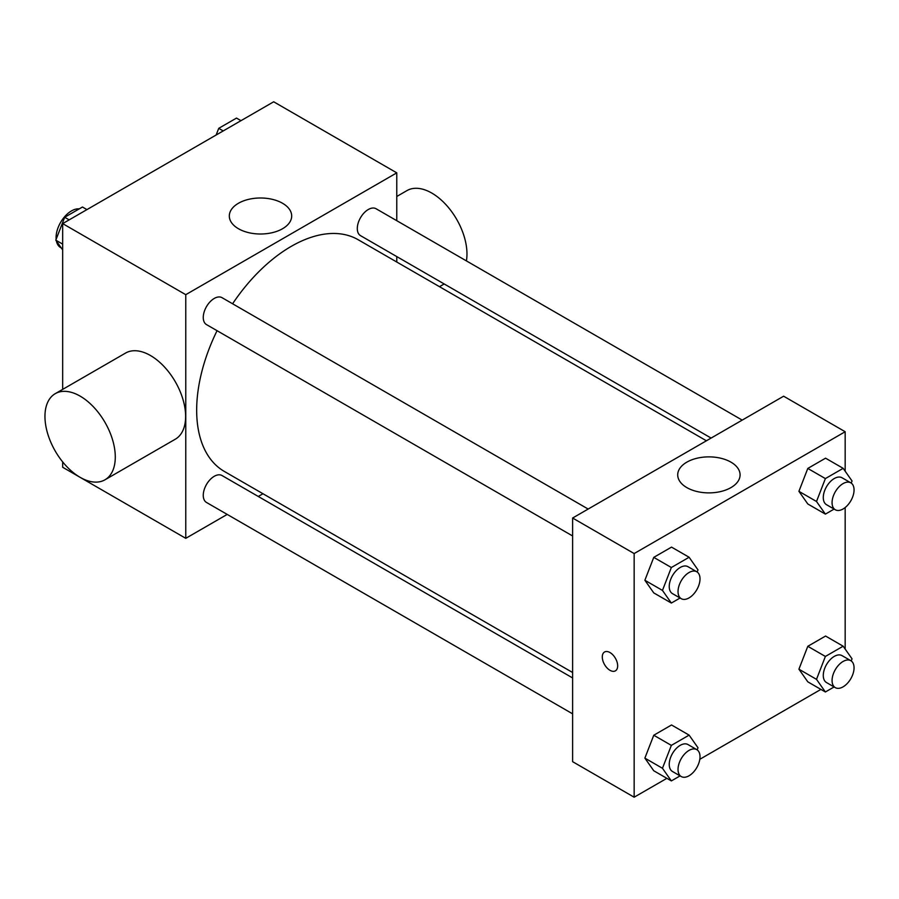 <?xml version="1.0" encoding="UTF-8"?>
<svg xmlns="http://www.w3.org/2000/svg" width="899" height="899" viewBox="0 0 899 899"><rect width="100%" height="100%" fill="white"/><g stroke="black" fill="none" stroke-linecap="round" stroke-linejoin="round"><path stroke-width="1.35" d="M79.247 208.871A21.756 12.564 120 0 0 63.818 217.693A21.756 12.564 120 0 0 56.086 237.572A21.756 12.564 120 0 0 56.154 239.28M56.401 241.011A21.756 12.564 120 0 0 60.593 247.54L61.267 247.933M227.2 514.408L185.767 538.332L62.672 467.266L62.672 461.917M62.672 389.368L62.672 223.615L273.689 101.789L396.774 172.855L396.774 220.693M262.991 493.753L258.283 496.462M217.052 330.697A133.794 77.247 120 0 0 196.667 410.214A133.794 77.247 120 0 0 224.379 471.458L572.618 672.508M706.4 440.78L358.162 239.73A133.794 77.247 120 0 0 232.594 303.772M396.774 256.586L396.774 262.025M185.767 538.332L185.767 294.681L396.774 172.855M742.192 420.114L376.063 208.737A15.541 8.979 120 0 0 364.084 212.894A15.541 8.979 120 0 0 357.296 228.537A15.541 8.979 120 0 0 360.521 235.65L711.109 438.071M572.618 677.947L222.019 475.537A15.541 8.979 120 0 0 210.04 479.695A15.541 8.979 120 0 0 203.264 495.338A15.541 8.979 120 0 0 206.478 502.451L572.618 713.84M572.618 535.973L206.478 324.584A15.541 8.979 -60 0 1 206.478 306.638A15.541 8.979 -60 0 1 222.019 297.67L588.16 509.048M185.767 294.681L62.672 223.615M238.449 228.728A31.184 18.002 180 0 1 229.312 215.996A31.184 18.002 180 0 1 260.496 197.994A31.184 18.002 180 0 1 291.681 215.996A31.184 18.002 180 0 1 272.431 232.639A31.184 18.002 180 0 1 238.449 228.728M55.255 393.661L125.59 353.049A49.737 28.712 60 0 1 163.91 366.376A49.737 28.712 60 0 1 185.621 416.428A49.737 28.712 60 0 1 175.327 439.195L104.981 479.796A49.737 28.712 60 0 1 55.255 451.084A49.737 28.712 60 0 1 55.255 393.661A49.737 28.712 60 0 1 93.575 406.977A49.737 28.712 60 0 1 115.286 457.029A49.737 28.712 60 0 1 104.981 479.796M466.412 260.89A49.737 28.712 -120 0 0 448.107 207.118A49.737 28.712 -120 0 0 406.932 190.61L396.774 196.476M666.867 778.332L634.155 797.211L572.618 761.678L572.618 518.026L783.625 396.201L845.172 431.734L845.172 471.2M820.899 689.398L699.804 759.307M807.796 503.968L798.919 491.326L807.796 468.435L825.563 458.175L807.796 468.435L798.919 491.326L807.796 503.968L825.383 514.116L816.506 501.485L825.383 478.583L843.15 468.334L852.038 480.965L851.218 483.078M653.764 770.769L644.875 758.127L653.764 735.236L671.531 724.976L653.764 735.236L644.875 758.127L653.764 770.769L671.351 780.916L662.462 768.285L671.351 745.383L689.117 735.124L697.995 747.766L697.174 749.878M845.172 507.53L845.172 649.067M634.155 797.211L634.155 553.559L845.172 431.734M807.796 681.835L798.919 669.193L807.796 646.302L825.563 636.043L807.796 646.302L798.919 669.193L807.796 681.835L825.383 691.983L816.506 679.352L825.383 656.45L843.15 646.201L852.038 658.832L851.218 660.956M653.764 592.902L644.875 580.26L653.764 557.369L671.531 547.109L653.764 557.369L644.875 580.26L653.764 592.902L671.351 603.049L662.462 590.418L671.351 567.516L689.117 557.256L697.995 569.899L697.174 572.011M634.155 553.559L572.618 518.026M686.847 487.606A31.184 18.002 180 0 1 677.711 474.874A31.184 18.002 180 0 1 708.895 456.872A31.184 18.002 180 0 1 740.079 474.874A31.184 18.002 180 0 1 720.829 491.517A31.184 18.002 180 0 1 686.847 487.606M617.669 665.867A10.878 6.282 60 0 1 615.422 670.845A10.878 6.282 60 0 1 604.544 664.563A10.878 6.282 60 0 1 604.544 652A10.878 6.282 60 0 1 612.927 654.921A10.878 6.282 60 0 1 617.669 665.867M615.422 670.845A10.878 6.282 60 0 1 604.544 664.563A10.878 6.282 60 0 1 604.544 652M680.071 598.015L671.351 603.049M696.792 571.775L688.005 566.696A15.541 8.979 120 0 0 676.026 570.865A15.541 8.979 120 0 0 669.238 586.496A15.541 8.979 120 0 0 672.463 593.621L681.251 598.689A15.541 8.979 120 0 0 696.792 589.722A15.541 8.979 120 0 0 696.792 571.775A15.541 8.979 120 0 0 684.813 575.933A15.541 8.979 120 0 0 678.037 591.576A15.541 8.979 120 0 0 681.251 598.689M662.462 590.418L644.875 580.26M671.351 567.516L653.764 557.369M689.117 557.256L671.531 547.109M834.115 509.081L825.383 514.116M850.836 482.842L842.037 477.762A15.541 8.979 120 0 0 830.058 481.931A15.541 8.979 120 0 0 823.282 497.574A15.541 8.979 120 0 0 826.496 504.687L835.283 509.755A15.541 8.979 120 0 0 850.836 500.788A15.541 8.979 120 0 0 850.836 482.842A15.541 8.979 120 0 0 838.857 487A15.541 8.979 120 0 0 832.069 502.642A15.541 8.979 120 0 0 835.283 509.755M816.506 501.485L798.919 491.326M825.383 478.583L807.796 468.435M843.15 468.334L825.563 458.175M680.071 775.882L671.351 780.916M696.792 749.642L688.005 744.563A15.541 8.979 120 0 0 676.026 748.732A15.541 8.979 120 0 0 669.238 764.375A15.541 8.979 120 0 0 672.463 771.488L681.251 776.556A15.541 8.979 120 0 0 696.792 767.589A15.541 8.979 120 0 0 696.792 749.642A15.541 8.979 120 0 0 684.813 753.8A15.541 8.979 120 0 0 678.037 769.443A15.541 8.979 120 0 0 681.251 776.556M662.462 768.285L644.875 758.127M671.351 745.383L653.764 735.236M689.117 735.124L671.531 724.976M834.115 686.948L825.383 691.983M850.836 660.709L842.037 655.629A15.541 8.979 120 0 0 830.058 659.799A15.541 8.979 120 0 0 823.282 675.441A15.541 8.979 120 0 0 826.496 682.555L835.283 687.623A15.541 8.979 120 0 0 850.836 678.655A15.541 8.979 120 0 0 850.836 660.709A15.541 8.979 120 0 0 838.857 664.867A15.541 8.979 120 0 0 832.069 680.509A15.541 8.979 120 0 0 835.283 687.623M816.506 679.352L798.919 669.193M825.383 656.45L807.796 646.302M843.15 646.201L825.563 636.043M62.672 249.933L55.805 240.168L64.694 217.266L82.461 207.017L86.945 209.602M62.672 244.123L55.805 240.168M69.178 219.862L64.694 217.266M216.142 135.007L218.727 128.343L236.493 118.084L240.977 120.668M223.21 130.928L218.727 128.343M439.487 286.68L444.196 283.96"/></g></svg>
